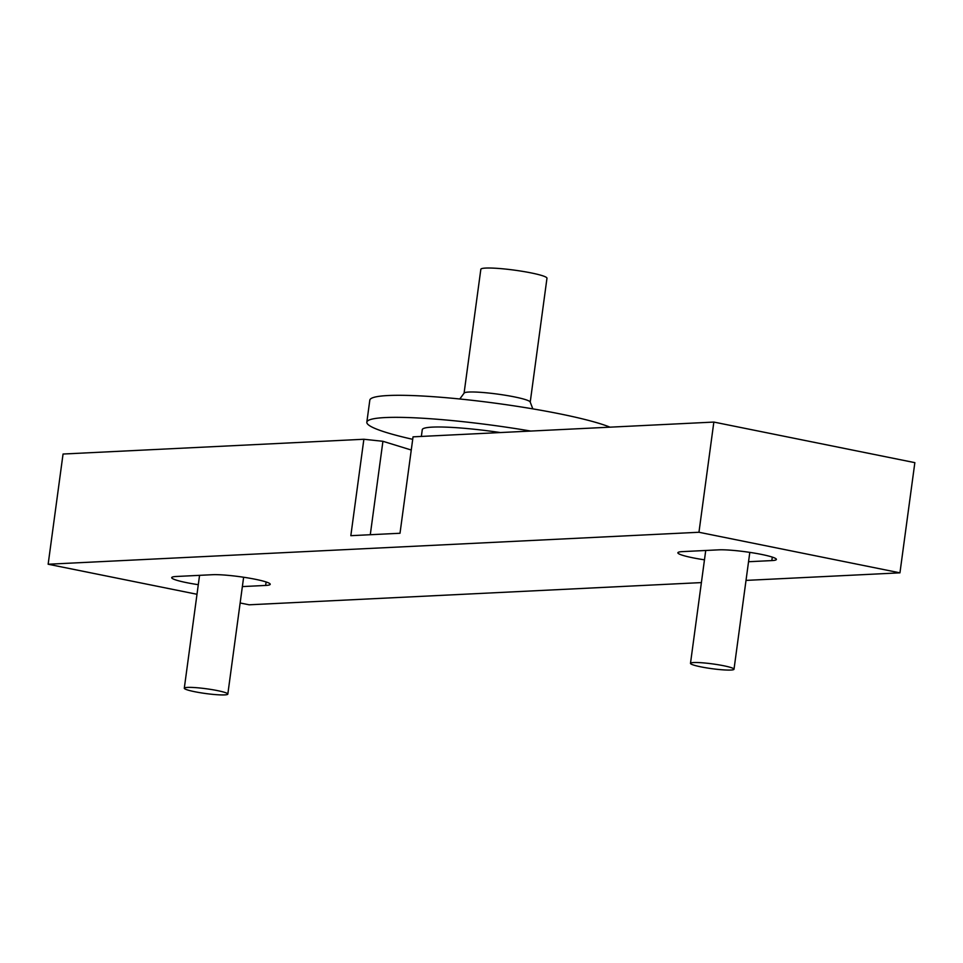 <?xml version="1.0" encoding="UTF-8"?>
<svg xmlns="http://www.w3.org/2000/svg" width="963" height="963" viewBox="0 0 963 963"><rect width="100%" height="100%" fill="white"/><g stroke="black" fill="none" stroke-linecap="round" stroke-linejoin="round"><path stroke-width="1.44" d="M217.421 690.603A21.956 2.408 7.7 0 1 227.822 694.106A21.956 2.408 7.7 0 1 205.733 693.541A21.956 2.408 7.7 0 1 184.294 688.22A21.956 2.408 7.7 0 1 187.496 687.413A21.956 2.408 7.7 0 1 217.421 690.603M723.598 665.734A21.956 2.408 7.7 0 1 734.011 669.237A21.956 2.408 7.7 0 1 711.922 668.683A21.956 2.408 7.7 0 1 690.483 663.351A21.956 2.408 7.7 0 1 693.673 662.544A21.956 2.408 7.7 0 1 723.598 665.734M532.828 408.878L530.18 401.98A33.368 3.659 -172.3 0 0 505.382 395.263A33.368 3.659 -172.3 0 0 468.933 392.037A33.368 3.659 -172.3 0 0 464.166 393.06L459.784 398.995M530.228 402.101L546.972 278.235A33.368 3.659 -172.3 0 0 523.102 271.446A33.368 3.659 -172.3 0 0 485.689 268.075A33.368 3.659 -172.3 0 0 480.838 269.303L464.082 393.157M500.375 432.556A69.914 7.668 -172.3 0 0 422.263 429.691L421.361 436.444M610.012 427.175A125.852 13.807 -172.3 0 0 471.413 400.235A125.852 13.807 -172.3 0 0 369.816 400.163L366.831 422.191A125.852 13.807 -172.3 0 0 412.706 439.321M530.757 431.063A125.852 13.807 -172.3 0 0 366.831 422.191M899.948 572.841L914.85 462.649L713.848 422.071L698.957 532.262L899.948 572.841L746.012 580.4M701.401 582.591L249.152 604.8L240.148 602.982M196.994 594.279L48.15 564.234L63.052 454.03L363.87 439.26L350.833 535.681L400.006 533.261L413.043 436.841L713.848 422.071M411.261 450.022L382.925 441.295L363.87 439.26M48.15 564.234L698.957 532.262M748.54 561.73L771.82 560.586A31.466 3.455 -172.3 0 0 776.395 559.431A31.466 3.455 -172.3 0 0 753.897 553.027A31.466 3.455 -172.3 0 0 718.615 549.849L682.466 551.618A31.466 3.455 -172.3 0 0 677.88 552.774A31.466 3.455 -172.3 0 0 704.483 559.828M242.363 586.587L265.644 585.444A31.466 3.455 -172.3 0 0 270.218 584.288A31.466 3.455 -172.3 0 0 247.708 577.884A31.466 3.455 -172.3 0 0 212.438 574.706L176.277 576.488A31.466 3.455 -172.3 0 0 171.703 577.631A31.466 3.455 -172.3 0 0 198.294 584.685M370.286 534.73L382.925 441.295M771.82 560.586L772.29 557.108M265.644 585.444L266.113 581.965M227.822 694.106L243.627 577.246M184.294 688.22L199.558 575.344M734.011 669.237L749.804 552.389M690.483 663.351L705.735 550.475"/></g></svg>
